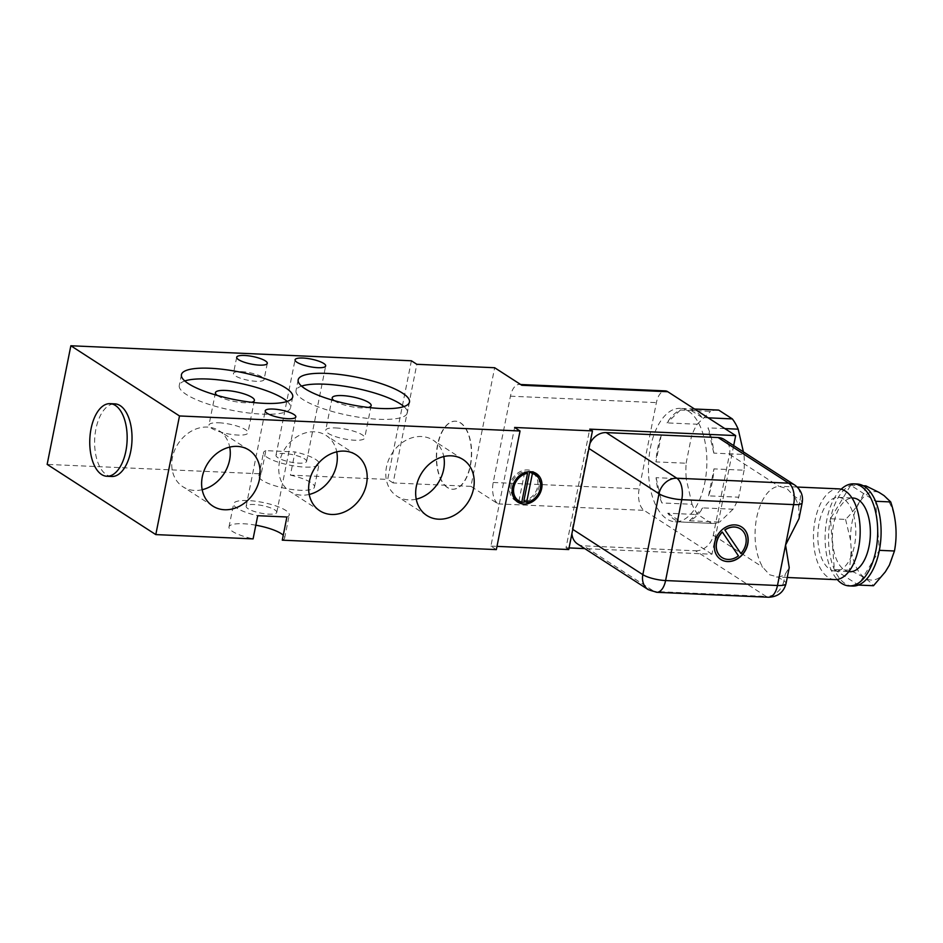 <?xml version="1.0" encoding="UTF-8"?>
<svg xmlns="http://www.w3.org/2000/svg" width="943" height="943" viewBox="0 0 943 943"><rect width="100%" height="100%" fill="white"/><g stroke="black" fill="none" stroke-linecap="round" stroke-linejoin="round"><path stroke-width="0.71" stroke-dasharray="4.71 3.54" d="M241.29 371.648A15.607 3.855 -168.7 0 1 256.838 374.642A15.607 3.855 -168.7 0 1 264.064 379.534A15.607 3.855 -168.7 0 1 256.225 381.302A15.607 3.855 -168.7 0 1 240.677 378.296A15.607 3.855 -168.7 0 1 233.451 373.416A15.607 3.855 -168.7 0 1 241.29 371.648M403.934 406.574A56.745 14.015 -168.7 0 1 407.317 412.857A56.745 14.015 -168.7 0 1 378.827 419.281A56.745 14.015 -168.7 0 1 322.294 408.366A56.745 14.015 -168.7 0 1 296.019 390.614A56.745 14.015 -168.7 0 1 301.56 386.111M287.179 401.423A56.745 14.015 -168.7 0 1 290.562 407.706A56.745 14.015 -168.7 0 1 262.071 414.13A56.745 14.015 -168.7 0 1 205.527 403.215A56.745 14.015 -168.7 0 1 179.264 385.463A56.745 14.015 -168.7 0 1 184.804 380.96M274.837 509.915A15.607 3.855 -168.7 0 1 276.759 512.379A15.607 3.855 -168.7 0 1 264.948 513.805A15.607 3.855 -168.7 0 1 248.08 508.737A15.607 3.855 -168.7 0 1 246.147 506.261A15.607 3.855 -168.7 0 1 257.958 504.847A15.607 3.855 -168.7 0 1 274.837 509.915M304.672 458.911A15.607 3.855 -168.7 0 1 306.605 461.375A15.607 3.855 -168.7 0 1 294.794 462.789A15.607 3.855 -168.7 0 1 277.914 457.732A15.607 3.855 -168.7 0 1 275.993 455.257A15.607 3.855 -168.7 0 1 287.804 453.842A15.607 3.855 -168.7 0 1 304.672 458.911M111.722 476.486A36.341 18.66 92.5 0 1 106.429 474.706A36.341 18.66 92.5 0 1 95.113 434.086A36.341 18.66 92.5 0 1 114.928 403.875M416.24 499.165A33.335 27.394 -57.1 0 1 408.732 499.884A33.335 27.394 -57.1 0 1 396.968 496.207A33.335 27.394 -57.1 0 1 388.61 459.936A33.335 27.394 -57.1 0 1 421.403 436.526A33.335 27.394 -57.1 0 1 433.155 440.204A33.335 27.394 -57.1 0 1 443.764 456.553M202.191 489.712A33.335 27.394 -57.1 0 1 194.682 490.443A33.335 27.394 -57.1 0 1 182.918 486.765A33.335 27.394 -57.1 0 1 174.549 450.495A33.335 27.394 -57.1 0 1 207.342 427.085A33.335 27.394 -57.1 0 1 219.106 430.762A33.335 27.394 -57.1 0 1 229.715 447.112M309.21 494.438A33.335 27.394 -57.1 0 1 301.713 495.169A33.335 27.394 -57.1 0 1 289.949 491.492A33.335 27.394 -57.1 0 1 281.58 455.21A33.335 27.394 -57.1 0 1 314.373 431.8A33.335 27.394 -57.1 0 1 326.137 435.477A33.335 27.394 -57.1 0 1 336.745 451.838M286.908 516.988A28.373 7.014 11.3 0 0 289.277 514.878A28.373 7.014 11.3 0 0 276.146 506.014A28.373 7.014 11.3 0 0 247.868 500.544A28.373 7.014 11.3 0 0 233.628 503.762A28.373 7.014 11.3 0 0 257.722 515.703M255.824 525.192A28.373 7.014 11.3 0 0 243.235 523.742A28.373 7.014 11.3 0 0 228.996 526.948A28.373 7.014 11.3 0 0 253.089 538.889M516.54 501.193A17.021 13.992 -57.1 0 1 515.126 500.403A17.021 13.992 -57.1 0 1 510.847 481.885A17.021 13.992 -57.1 0 1 527.597 469.932A17.021 13.992 -57.1 0 1 533.608 471.806A17.021 13.992 -57.1 0 1 534.893 472.785M538.241 477.523A17.021 13.992 -57.1 0 1 525.628 501.747M724.849 428.594L708.028 427.851A56.745 29.139 92.5 0 1 713.816 453.123L743.98 454.455A56.745 29.139 92.5 0 1 744.098 470.227L713.945 468.895A56.745 29.139 92.5 0 1 708.558 495.865L738.723 497.185A56.745 29.139 92.5 0 1 733.041 509.22L702.877 507.888A56.745 29.139 92.5 0 1 689.474 520.76L719.627 522.092A56.745 29.139 92.5 0 1 712.613 523.424A56.745 29.139 92.5 0 1 711.482 523.33L681.317 521.998A56.745 29.139 92.5 0 1 674.174 519.322A56.745 29.139 92.5 0 1 667.738 513.228L697.891 514.56A56.745 29.139 92.5 0 1 692.044 504.281L661.88 502.949A56.745 29.139 92.5 0 1 656.08 477.677L686.245 479.009A56.745 29.139 92.5 0 1 686.115 463.225L655.951 461.893A56.745 29.139 92.5 0 1 661.338 434.935L691.502 436.255A56.745 29.139 92.5 0 1 697.183 424.22L667.019 422.9A56.745 29.139 92.5 0 1 680.433 410.028L710.598 411.36A56.745 29.139 92.5 0 1 717.611 410.028M688.425 411.148A56.745 29.139 -87.5 0 0 680.151 408.378A56.745 29.139 -87.5 0 0 649.208 455.552A56.745 29.139 -87.5 0 0 666.878 519.004A56.745 29.139 -87.5 0 0 675.153 521.774A56.745 29.139 -87.5 0 0 706.095 474.588A56.745 29.139 -87.5 0 0 688.425 411.148M694.614 409.062L688.59 408.802A56.745 29.139 92.5 0 1 695.722 411.466A56.745 29.139 92.5 0 1 702.17 417.572L708.205 417.832M335.696 427.945A19.862 4.904 -168.7 0 1 355.487 431.764A19.862 4.904 -168.7 0 1 364.682 437.976A19.862 4.904 -168.7 0 1 354.709 440.228A19.862 4.904 -168.7 0 1 334.918 436.409A19.862 4.904 -168.7 0 1 325.724 430.197A19.862 4.904 -168.7 0 1 335.696 427.945M334.093 400.61A19.862 4.904 11.3 0 0 361.181 407.871A19.862 4.904 11.3 0 0 368.336 407.447M218.941 422.794A19.862 4.904 -168.7 0 1 238.732 426.613A19.862 4.904 -168.7 0 1 247.926 432.825A19.862 4.904 -168.7 0 1 237.954 435.077A19.862 4.904 -168.7 0 1 218.163 431.257A19.862 4.904 -168.7 0 1 208.969 425.045A19.862 4.904 -168.7 0 1 218.941 422.794M217.338 395.459A19.862 4.904 11.3 0 0 244.426 402.72A19.862 4.904 11.3 0 0 251.581 402.296M834.803 579.591A45.405 23.316 92.5 0 1 828.19 577.375A45.405 23.316 92.5 0 1 814.057 526.618A45.405 23.316 92.5 0 1 838.81 488.875M577.587 543.97A17.021 13.992 122.9 0 0 583.587 545.844L695.486 550.783L766.105 596.412A17.021 13.992 122.9 0 0 783.928 580.876L777.904 576.986L769.606 574.782L762.781 567.214A45.405 23.316 92.5 0 1 756.699 517.613A45.405 23.316 92.5 0 1 778.953 486.329L786.839 488.509L794.065 496.101L800.088 499.99A17.021 13.992 122.9 0 0 794.737 485.044M720.7 559.399A19.296 15.854 -57.1 0 1 720.629 559.352A19.296 15.854 -57.1 0 1 715.784 538.359A19.296 15.854 -57.1 0 1 734.762 524.815A19.296 15.854 -57.1 0 1 741.575 526.948A19.296 15.854 -57.1 0 1 741.634 526.984M843.808 499.177A36.883 18.943 -87.5 0 0 838.433 497.374A36.883 18.943 -87.5 0 0 818.324 528.045A36.883 18.943 -87.5 0 0 829.805 569.277A36.883 18.943 -87.5 0 0 835.18 571.081A36.883 18.943 -87.5 0 0 855.289 540.422A36.883 18.943 -87.5 0 0 843.808 499.177M849.773 571.729A36.883 18.943 92.5 0 1 844.398 569.926A36.883 18.943 92.5 0 1 832.917 528.693A36.883 18.943 92.5 0 1 853.026 498.022M740.408 528.893A17.021 13.992 -57.1 0 1 740.75 553.458M841.156 489.217A51.075 26.227 -87.5 0 0 825.196 533.714A51.075 26.227 -87.5 0 0 837.172 579.462M852.555 586.051A51.075 26.227 92.5 0 1 845.105 583.552A51.075 26.227 92.5 0 1 834.355 569.537A51.075 26.227 92.5 0 1 830.465 518.744A51.075 26.227 92.5 0 1 850.727 485.209A51.075 26.227 92.5 0 1 857.057 483.995M411.396 360.78L387.691 479.421L290.397 475.131L295.029 451.945L265.843 450.648L261.199 473.846L47.15 464.392M496.336 549.616L490.902 546.103L514.607 427.474M490.902 546.103L496.985 546.374M589.917 443.54A17.021 13.992 122.9 0 0 588.397 448.137L572.224 529.023A17.021 13.992 122.9 0 0 571.918 533.667M695.486 550.783A17.021 13.992 122.9 0 0 713.309 535.247L729.469 454.361A17.021 13.992 122.9 0 0 724.118 439.414M733.678 445.591L711.965 554.225L584.778 548.614M569.065 547.918L566.024 547.789L589.729 429.148M711.965 554.225L644.069 510.352A17.021 8.746 92.5 0 1 639.154 488.91L656.399 402.626A17.021 8.746 92.5 0 1 665.298 390.885M521.833 385.274A17.021 8.746 -87.5 0 0 519.345 384.449A17.021 8.746 -87.5 0 0 510.446 396.19L493.213 482.474A17.021 8.746 -87.5 0 0 498.128 503.916L470.958 486.364L494.662 367.735M470.958 486.364L393.125 482.934L416.83 364.293M393.125 482.934L387.691 479.421M265.843 450.648A28.373 7.014 11.3 0 0 263.474 452.758A28.373 7.014 11.3 0 0 289.925 465.194A28.373 7.014 11.3 0 0 319.123 463.873A28.373 7.014 11.3 0 0 295.029 451.945M290.397 475.131A28.373 7.014 -168.7 0 1 314.49 487.059A28.373 7.014 -168.7 0 1 285.293 488.38A28.373 7.014 -168.7 0 1 258.842 475.944A28.373 7.014 -168.7 0 1 261.199 473.846M566.024 547.789L568.735 549.545M282.275 540.174A28.373 7.014 11.3 0 0 284.645 538.076A28.373 7.014 11.3 0 0 283.265 535.223M532.736 473.138A15.442 12.683 -57.1 0 1 537.097 488.615A15.442 12.683 -57.1 0 1 523.919 500.639M513.204 496.454A15.442 12.683 -57.1 0 1 512.473 481.46A15.442 12.683 -57.1 0 1 524.815 471.583L519.051 500.427A15.442 12.683 -57.1 0 1 515.986 499.071M798.992 518.662L798.733 506.756A45.405 23.316 -87.5 0 0 794.065 496.101M777.904 576.986A45.405 23.316 -87.5 0 0 785.283 574.11L789.22 567.58M667.738 513.228L681.317 521.998M711.482 523.33L697.891 514.56M697.183 424.22L710.598 411.36M743.39 451.862L743.98 454.455M744.098 470.227L738.723 497.185M733.041 509.22L719.627 522.092M692.044 504.281L686.245 479.009M686.115 463.225L691.502 436.255M689.474 520.76L702.877 507.888M708.558 495.865L713.945 468.895M713.816 453.123L708.028 427.851M702.17 417.572L688.59 408.802M680.433 410.028L667.019 422.9M661.338 434.935L655.951 461.893M656.08 477.677L661.88 502.949M521.762 502.171L519.051 500.427M524.815 471.583L525.817 472.231M722.255 532.005L738.286 555.745A17.021 13.992 -57.1 0 1 721.925 557.49M834.355 569.537L858.366 585.061L879.347 550.335L875.587 501.275L850.727 485.209L830.465 518.744L834.355 569.537L849.466 570.197C861.737 575.548 869.741 580.723 873.489 585.721M863.258 485.763L850.727 485.209M865.839 485.869C863.387 497.209 856.633 508.383 845.576 519.416L830.465 518.744M845.576 519.416L850.515 540.009L851.27 549.899L849.466 570.197M885.3 571.894A44.262 22.726 92.5 0 1 851.27 549.899M884.062 495.617A44.262 22.726 92.5 0 1 889.39 565.128M850.515 540.009A44.262 22.726 92.5 0 1 879.218 492.494M447.406 487.555A34.054 17.481 92.5 0 1 436.798 449.493A34.054 17.481 92.5 0 1 455.363 421.191A34.054 17.481 92.5 0 1 460.325 422.841A34.054 17.481 92.5 0 1 470.934 460.915A34.054 17.481 92.5 0 1 452.369 489.217A34.054 17.481 92.5 0 1 447.406 487.555M447.642 487.566A34.054 17.481 92.5 0 1 437.045 449.505A34.054 17.481 92.5 0 1 455.61 421.191A34.054 17.481 92.5 0 1 460.573 422.853A34.054 17.481 92.5 0 1 471.17 460.927A34.054 17.481 92.5 0 1 452.605 489.228A34.054 17.481 92.5 0 1 447.642 487.566M510.446 396.19L656.399 402.626M498.128 503.916L644.069 510.352M648.195 589.587A17.021 13.992 122.9 0 0 654.206 591.473L583.587 545.844M729.469 454.361L778.953 486.329M713.309 535.247L762.781 567.214M656.693 592.298A17.021 8.746 92.5 0 1 654.206 591.473L766.105 596.412A17.021 8.746 -87.5 0 0 768.58 597.237M493.213 482.474L639.154 488.91M798.733 506.756L800.088 499.99A17.021 4.208 -168.7 0 1 802.187 502.678M786.026 583.564A17.021 4.208 11.3 0 0 783.928 580.876L785.283 574.11M267.293 363.35L264.064 379.534M409.474 402.072L407.317 412.857M292.719 396.92L290.562 407.706M276.759 512.379L295.831 416.936M306.605 461.375L325.677 365.931M463.037 459.512L433.155 440.204M248.987 450.059L219.106 430.762M356.006 454.785L326.137 435.477M228.996 526.948L233.628 503.762M533.608 471.806L536.319 473.563M694.543 409.014L680.151 408.378M371.153 405.62L364.682 437.976M254.386 400.469L247.926 432.825M797.271 487.048L780.403 486.293M838.433 497.374L852.012 497.975M236.693 357.232L233.451 373.416M298.177 379.829L296.019 390.614M181.421 374.677L179.264 385.463M246.147 506.261L265.219 410.818M275.993 455.257L295.065 359.813M520.63 384.508L519.345 384.449M314.49 487.059L319.123 463.873M258.842 475.944L263.474 452.758M426.849 515.515L396.968 496.207M212.8 506.073L182.918 486.765M319.818 510.788L289.949 491.492M284.645 538.076L289.277 514.878M515.126 500.403L517.837 502.159M712.613 523.424L675.153 521.774M332.195 397.84L325.724 430.197M215.44 392.689L208.969 425.045M787.24 577.493L776.407 577.01M835.18 571.081L848.759 571.682"/><path stroke-width="1.41" d="M259.455 365.118A15.607 3.855 11.3 0 0 267.293 363.35A15.607 3.855 11.3 0 0 260.068 358.47A15.607 3.855 11.3 0 0 244.52 355.464A15.607 3.855 11.3 0 0 236.693 357.232A15.607 3.855 11.3 0 0 243.907 362.112A15.607 3.855 11.3 0 0 259.455 365.118M301.56 386.111A56.745 14.015 -168.7 0 1 324.51 384.178A56.745 14.015 -168.7 0 1 403.934 406.574M380.984 408.496A56.745 14.015 11.3 0 0 409.474 402.072A56.745 14.015 11.3 0 0 383.212 384.32A56.745 14.015 11.3 0 0 326.667 373.404A56.745 14.015 11.3 0 0 298.177 379.829A56.745 14.015 11.3 0 0 324.439 397.581A56.745 14.015 11.3 0 0 380.984 408.496M184.804 380.96A56.745 14.015 -168.7 0 1 207.755 379.027A56.745 14.015 -168.7 0 1 287.179 401.423M264.229 403.345A56.745 14.015 11.3 0 0 292.719 396.92A56.745 14.015 11.3 0 0 266.456 379.169A56.745 14.015 11.3 0 0 209.912 368.253A56.745 14.015 11.3 0 0 181.421 374.677A56.745 14.015 11.3 0 0 207.684 392.429A56.745 14.015 11.3 0 0 264.229 403.345M267.152 413.282A15.607 3.855 11.3 0 0 284.02 418.35A15.607 3.855 11.3 0 0 295.831 416.936A15.607 3.855 11.3 0 0 293.91 414.472A15.607 3.855 11.3 0 0 277.03 409.403A15.607 3.855 11.3 0 0 265.219 410.818A15.607 3.855 11.3 0 0 267.152 413.282M296.986 362.277A15.607 3.855 11.3 0 0 313.866 367.346A15.607 3.855 11.3 0 0 325.677 365.931A15.607 3.855 11.3 0 0 323.744 363.456A15.607 3.855 11.3 0 0 306.876 358.387A15.607 3.855 11.3 0 0 295.065 359.813A15.607 3.855 11.3 0 0 296.986 362.277M110.06 403.663L114.928 403.875A36.341 18.66 92.5 0 1 120.221 405.655A36.341 18.66 92.5 0 1 131.537 446.275A36.341 18.66 92.5 0 1 111.722 476.486L106.854 476.262A36.341 18.66 -87.5 0 0 126.668 446.063A36.341 18.66 -87.5 0 0 115.364 405.431A36.341 18.66 -87.5 0 0 110.06 403.663A36.341 18.66 -87.5 0 0 90.245 433.874A36.341 18.66 -87.5 0 0 101.561 474.494A36.341 18.66 -87.5 0 0 106.854 476.262M443.764 456.553A33.335 27.394 -57.1 0 1 416.24 499.165M451.273 455.834A33.335 27.394 -57.1 0 1 463.037 459.512A33.335 27.394 -57.1 0 1 471.406 495.782A33.335 27.394 -57.1 0 1 438.613 519.192A33.335 27.394 -57.1 0 1 426.849 515.515A33.335 27.394 -57.1 0 1 418.48 479.244A33.335 27.394 -57.1 0 1 451.273 455.834M229.715 447.112A33.335 27.394 -57.1 0 1 202.191 489.712M237.223 446.381A33.335 27.394 -57.1 0 1 248.987 450.059A33.335 27.394 -57.1 0 1 257.345 486.34A33.335 27.394 -57.1 0 1 224.552 509.75A33.335 27.394 -57.1 0 1 212.8 506.073A33.335 27.394 -57.1 0 1 204.431 469.791A33.335 27.394 -57.1 0 1 237.223 446.381M336.745 451.838A33.335 27.394 -57.1 0 1 309.21 494.438M344.242 451.108A33.335 27.394 -57.1 0 1 356.006 454.785A33.335 27.394 -57.1 0 1 364.375 491.055A33.335 27.394 -57.1 0 1 331.582 514.465A33.335 27.394 -57.1 0 1 319.818 510.788A33.335 27.394 -57.1 0 1 311.461 474.518A33.335 27.394 -57.1 0 1 344.242 451.108M70.855 345.763L47.15 464.392L155.795 534.598L253.089 538.889L257.722 515.703L286.908 516.988L282.275 540.174L496.336 549.616L520.041 430.986L179.5 415.957L70.855 345.763L411.396 360.78L416.83 364.293L494.662 367.735L521.833 385.274L667.774 391.722L735.681 435.595L589.729 429.148L592.452 430.904L514.607 427.474L520.041 430.986M530.308 471.689A17.021 13.992 -57.1 0 1 536.319 473.563A17.021 13.992 -57.1 0 1 540.587 492.093A17.021 13.992 -57.1 0 1 523.848 504.045A17.021 13.992 -57.1 0 1 517.837 502.159A17.021 13.992 -57.1 0 1 513.57 483.641A17.021 13.992 -57.1 0 1 530.308 471.689M534.893 472.785A17.021 13.992 -57.1 0 1 538.241 477.523M525.628 501.747A17.021 13.992 -57.1 0 1 521.125 502.289A17.021 13.992 -57.1 0 1 516.54 501.193M694.543 409.014L717.611 410.028A56.745 29.139 92.5 0 1 718.755 410.122L694.614 409.062M368.336 407.447A19.862 4.904 11.3 0 0 371.153 405.62A19.862 4.904 11.3 0 0 361.959 399.408A19.862 4.904 11.3 0 0 342.168 395.589A19.862 4.904 11.3 0 0 332.195 397.84A19.862 4.904 11.3 0 0 334.093 400.61M251.581 402.296A19.862 4.904 11.3 0 0 254.386 400.469A19.862 4.904 11.3 0 0 245.192 394.257A19.862 4.904 11.3 0 0 225.412 390.437A19.862 4.904 11.3 0 0 215.44 392.689A19.862 4.904 11.3 0 0 217.338 395.459M797.271 487.048L838.81 488.875A45.405 23.316 92.5 0 1 845.423 491.091A45.405 23.316 92.5 0 1 859.556 541.848A45.405 23.316 92.5 0 1 834.803 579.591L787.24 577.493M734.903 524.897A19.296 15.854 -57.1 0 1 741.705 527.031A19.296 15.854 -57.1 0 1 746.55 548.024A19.296 15.854 -57.1 0 1 727.572 561.568A19.296 15.854 -57.1 0 1 720.77 559.447A19.296 15.854 -57.1 0 1 715.926 538.453A19.296 15.854 -57.1 0 1 734.903 524.897M741.634 526.984A19.296 15.854 -57.1 0 1 746.396 547.977A19.296 15.854 -57.1 0 1 727.442 561.486A19.296 15.854 -57.1 0 1 720.7 559.399M852.012 497.975L853.026 498.022A36.883 18.943 92.5 0 1 858.401 499.825A36.883 18.943 92.5 0 1 869.882 541.058A36.883 18.943 92.5 0 1 849.773 571.729L848.759 571.682M724.825 529.883L740.892 553.553L724.825 529.883A17.021 13.992 -57.1 0 1 734.338 526.972A17.021 13.992 -57.1 0 1 740.338 528.846A17.021 13.992 -57.1 0 1 740.408 528.893M740.892 553.553A17.021 13.992 122.9 0 0 740.479 528.94A17.021 13.992 122.9 0 0 734.467 527.054A17.021 13.992 122.9 0 0 724.967 529.978M837.172 579.462A51.075 26.227 -87.5 0 0 841.698 583.411A51.075 26.227 -87.5 0 0 849.148 585.898A51.075 26.227 -87.5 0 0 877.002 543.439A51.075 26.227 -87.5 0 0 861.1 486.34A51.075 26.227 -87.5 0 0 853.651 483.853A51.075 26.227 -87.5 0 0 841.156 489.217M853.651 483.853L857.057 483.995A51.075 26.227 92.5 0 1 864.507 486.494A51.075 26.227 92.5 0 1 875.587 501.275A51.075 26.227 92.5 0 1 879.347 550.335A51.075 26.227 92.5 0 1 858.366 585.061A51.075 26.227 92.5 0 1 852.555 586.051L849.148 585.898M155.795 534.598L179.5 415.957M496.985 546.374L568.735 549.545L592.452 430.904M718.106 437.54L788.725 483.17A17.021 13.992 122.9 0 1 794.737 485.044L724.118 439.414A17.021 13.992 122.9 0 0 718.106 437.54L606.219 432.601A17.021 13.992 122.9 0 0 589.917 443.54M571.918 533.667A17.021 13.992 122.9 0 0 577.587 543.97L648.195 589.587A17.021 13.992 122.9 0 1 642.843 574.652A17.021 4.208 11.3 0 0 665.593 580.558A17.021 8.746 92.5 0 1 656.693 592.298L648.195 589.587M584.778 548.614L569.065 547.918M735.681 435.595L733.678 445.591M520.63 384.508L665.298 390.885A17.021 8.746 92.5 0 1 667.774 391.722M283.265 535.223A28.373 7.014 11.3 0 0 255.824 525.192M708.205 417.832L732.334 418.904A56.745 29.139 92.5 0 1 738.18 429.183L724.849 428.594M529.671 471.795A15.442 12.683 -57.1 0 1 532.736 473.138L535.459 474.895A15.442 12.683 122.9 0 0 532.394 473.551L526.63 502.395L523.919 500.639L529.671 471.795L532.394 473.551M525.817 472.231L527.526 473.339A15.442 12.683 122.9 0 0 514.348 485.362A15.442 12.683 122.9 0 0 518.697 500.827L515.986 499.071A15.442 12.683 -57.1 0 1 513.204 496.454M786.026 583.564L789.22 567.58L785.566 545.054L798.992 518.662L802.187 502.678A17.021 4.208 -168.7 0 1 793.641 504.611L681.754 499.672L665.593 580.558L777.48 585.497A17.021 4.208 11.3 0 0 786.026 583.564C783.68 592.287 777.869 596.848 768.58 597.237A17.021 8.746 -87.5 0 0 777.48 585.497L793.641 504.611A17.021 8.746 92.5 0 0 788.725 483.17L676.838 478.231A17.021 13.992 122.9 0 0 659.004 493.767L642.843 574.652L572.766 529.377M718.755 410.122L732.334 418.904M738.18 429.183L743.39 451.862M526.63 502.395A15.442 12.683 122.9 0 0 539.809 490.372A15.442 12.683 122.9 0 0 535.459 474.895M518.697 500.827A15.442 12.683 122.9 0 0 521.762 502.171L527.526 473.339M721.925 557.49A17.021 13.992 -57.1 0 1 721.855 557.454A17.021 13.992 -57.1 0 1 722.255 532.005L722.385 532.088A17.021 13.992 122.9 0 0 721.996 557.537A17.021 13.992 122.9 0 0 738.428 555.828L722.385 532.088M879.347 550.335L894.459 550.995L889.39 565.128L885.3 571.894L873.489 585.721L858.366 585.061M894.459 550.995C897.5 534.881 896.251 518.532 890.711 501.935L875.587 501.275M890.711 501.935L884.062 495.617L879.218 492.494L865.839 485.869L863.258 485.763M588.939 448.479L659.004 493.767A17.021 4.208 11.3 0 0 681.754 499.672A17.021 8.746 92.5 0 0 676.838 478.231L606.219 432.601M794.737 485.044C800.913 489.617 803.389 495.499 802.187 502.678M768.58 597.237L656.693 592.298"/></g></svg>
